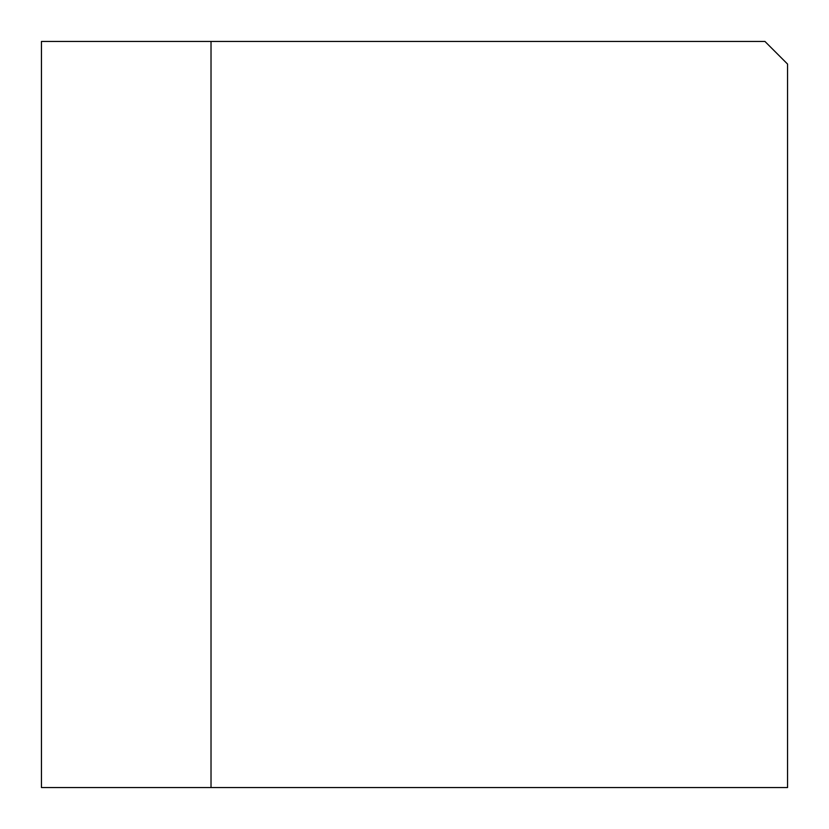 <?xml version="1.0" encoding="UTF-8"?>
<svg xmlns="http://www.w3.org/2000/svg" width="829" height="829" viewBox="0 0 829 829"><rect width="100%" height="100%" fill="white"/><g stroke="black" fill="none" stroke-linecap="round" stroke-linejoin="round"><path stroke-width="1.24" d="M211.022 787.55L787.55 787.55L787.55 64.061L764.939 41.45L41.45 41.45L41.45 787.55L211.022 787.55L211.022 41.45"/></g></svg>
